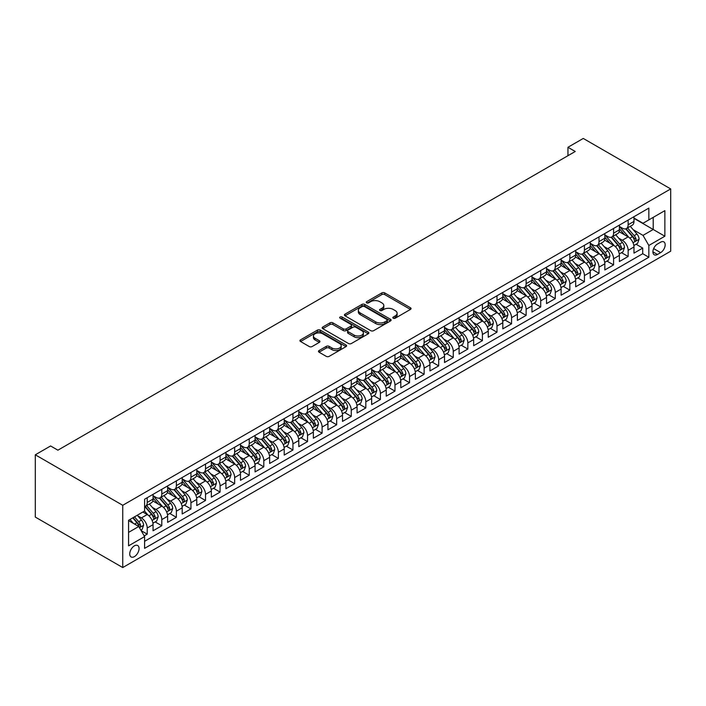 <?xml version="1.0" encoding="UTF-8"?>
<svg xmlns="http://www.w3.org/2000/svg" width="706" height="706" viewBox="0 0 706 706"><rect width="100%" height="100%" fill="white"/><g stroke="black" fill="none" stroke-linecap="round" stroke-linejoin="round"><path stroke-width="1.06" d="M393.26 318.194A1.412 0.821 0 0 0 395.263 318.194L410.468 309.413A2.021 1.165 0 0 0 411.06 308.593A2.021 1.165 0 0 0 410.468 307.763L384.717 292.902A2.021 1.165 0 0 0 381.858 292.902L366.652 301.674A1.412 0.821 0 0 0 366.246 302.247A1.412 0.821 0 0 0 366.652 302.83A1.412 0.821 0 0 0 368.656 302.83L370.624 301.691A6.478 3.742 0 0 1 379.784 301.691L381.928 302.936A6.478 3.742 0 0 1 383.826 305.574A6.478 3.742 0 0 1 381.928 308.222L379.96 309.352A1.412 0.821 0 0 0 379.546 309.934A1.412 0.821 0 0 0 379.96 310.508A1.412 0.821 0 0 0 381.964 310.508L383.932 309.378A6.478 3.742 0 0 1 393.083 309.378L395.228 310.614A6.478 3.742 0 0 1 397.125 313.252A6.478 3.742 0 0 1 395.228 315.9L393.26 317.038A1.412 0.821 0 0 0 392.845 317.612A1.412 0.821 0 0 0 393.26 318.194L393.26 317.038M134.396 556.619A6.592 3.804 120 0 0 138.711 550.804A6.592 3.804 120 0 0 137.696 545.517A6.592 3.804 120 0 0 134.396 545.844A6.592 3.804 120 0 0 130.089 551.66A6.592 3.804 120 0 0 131.104 556.946A6.592 3.804 120 0 0 134.396 556.619M319.059 350.547A2.021 1.165 0 0 0 318.468 351.367A2.021 1.165 0 0 0 319.059 352.197L326.278 356.371A2.021 1.165 0 0 0 329.146 356.371L346.019 346.62A2.021 1.165 0 0 0 346.611 345.799A2.021 1.165 0 0 0 346.019 344.969L320.277 330.108A2.021 1.165 0 0 0 317.409 330.108L300.535 339.851A2.021 1.165 0 0 0 299.944 340.671A2.021 1.165 0 0 0 300.535 341.501L309.254 346.54A2.021 1.165 0 0 0 312.123 346.54L319.341 342.366A2.021 1.165 0 0 0 319.933 341.545A2.021 1.165 0 0 0 319.341 340.716L315.017 338.218A5.41 3.124 0 0 1 313.429 336.012A5.41 3.124 0 0 1 316.773 333.126A5.41 3.124 0 0 1 322.668 333.797L339.621 343.584A5.41 3.124 0 0 1 341.21 345.799A5.41 3.124 0 0 1 337.865 348.685A5.41 3.124 0 0 1 331.97 348.005L329.146 346.372A2.021 1.165 0 0 0 326.278 346.372L319.059 350.547L319.059 352.197L326.278 348.058L326.278 346.372M670.7 188.926L583.262 138.447L567.959 147.28L575.24 151.49L57.892 450.181L50.603 445.971L35.3 454.805L122.738 505.293L670.7 188.926L670.7 251.195L122.738 567.553L122.738 505.293M370.774 330.682A2.021 1.165 0 0 0 373.633 330.682L390.506 320.939A2.021 1.165 0 0 0 391.106 320.109A2.021 1.165 0 0 0 390.506 319.288L364.764 304.418A2.021 1.165 0 0 0 361.904 304.418L345.022 314.161A2.021 1.165 0 0 0 344.431 314.991A2.021 1.165 0 0 0 345.022 315.82L370.774 330.682M340.654 318.494A1.412 0.821 0 0 1 342.092 318.697L342.092 317.012L368.267 332.129A2.021 1.165 0 0 1 368.859 332.95A2.021 1.165 0 0 1 368.267 333.779L351.385 343.522A2.021 1.165 0 0 1 348.526 343.522L322.774 328.661L322.774 327.01A2.021 1.165 0 0 0 322.183 327.831A2.021 1.165 0 0 0 322.774 328.661M322.774 327.01L330.002 322.836A2.021 1.165 0 0 1 332.861 322.836L343.301 328.864A2.021 1.165 0 0 0 346.169 328.864L350.961 326.101A2.021 1.165 0 0 0 351.553 325.272A2.021 1.165 0 0 0 350.961 324.442L340.089 318.168A1.412 0.821 0 0 1 339.674 317.594A1.412 0.821 0 0 1 340.548 316.835A1.412 0.821 0 0 1 342.092 317.012M144.201 535.898L147.227 534.151L141.174 530.656M137.732 515.804L141.394 517.913A8.243 4.757 60 0 1 147.227 528.009L153.052 524.646L153.052 530.788L161.798 525.741L155.17 521.91M152.311 507.385L155.964 509.494A8.243 4.757 60 0 1 161.798 519.598L167.622 516.227L167.622 522.369L176.368 517.322L169.74 513.491M166.881 498.974L170.543 501.083A8.243 4.757 60 0 1 176.368 511.179L182.201 507.817L182.201 513.959L190.947 508.911L184.31 505.081M181.46 490.555L185.113 492.673A8.243 4.757 60 0 1 190.947 502.769L196.771 499.398L196.771 505.54L205.517 500.492L198.889 496.671M196.03 482.145L199.692 484.254A8.243 4.757 60 0 1 205.517 494.35L211.35 490.988L211.35 497.13L220.087 492.082L213.459 488.252M210.6 473.726L214.262 475.844A8.243 4.757 60 0 1 220.087 485.94L225.92 482.577L225.92 488.72L234.666 483.672L228.029 479.842M225.179 465.316L228.832 467.425A8.243 4.757 60 0 1 234.666 477.53L240.49 474.158L240.49 480.301L249.236 475.253L242.608 471.423M239.749 456.906L243.411 459.015A8.243 4.757 60 0 1 249.236 469.111L255.069 465.748L255.069 471.89L263.815 466.842L257.178 463.012M254.319 448.486L257.981 450.604A8.243 4.757 60 0 1 263.815 460.7L269.639 457.329L269.639 463.471L278.385 458.423L271.757 454.593M268.898 440.076L272.551 442.185A8.243 4.757 60 0 1 278.385 452.281L284.218 448.919L284.218 455.061L292.955 450.013L286.327 446.183M283.468 431.657L287.13 433.775A8.243 4.757 60 0 1 292.955 443.871L298.788 440.509L298.788 446.651L307.534 441.594L300.897 437.773M298.047 423.247L301.7 425.356A8.243 4.757 60 0 1 307.534 435.452L313.358 432.09L313.358 438.232L322.104 433.184L315.476 429.354M312.617 414.837L316.279 416.946A8.243 4.757 60 0 1 322.104 427.042L327.937 423.679L327.937 429.822L336.674 424.774L330.046 420.944M327.187 406.418L330.849 408.536A8.243 4.757 60 0 1 336.674 418.632L342.507 415.26L342.507 421.403L351.253 416.355L344.616 412.525M341.766 398.007L345.419 400.117A8.243 4.757 60 0 1 351.253 410.212L357.077 406.85L357.077 412.992L365.823 407.944L359.195 404.114M356.336 389.588L359.998 391.706A8.243 4.757 60 0 1 365.823 401.802L371.656 398.431L371.656 404.573L380.402 399.525L373.765 395.704M370.906 381.178L374.568 383.287A8.243 4.757 60 0 1 380.402 393.383L386.226 390.021L386.226 396.163L394.972 391.115L388.344 387.285M385.485 372.768L389.138 374.877A8.243 4.757 60 0 1 394.972 384.973L400.805 381.611L400.805 387.753L409.542 382.705L402.914 378.875M400.055 364.349L403.717 366.458A8.243 4.757 60 0 1 409.542 376.563L415.375 373.192L415.375 379.334L424.121 374.286L417.484 370.456M414.634 355.939L418.287 358.048A8.243 4.757 60 0 1 424.121 368.144L429.945 364.781L429.945 370.924L438.691 365.876L432.063 362.046M429.204 347.52L432.866 349.638A8.243 4.757 60 0 1 438.691 359.733L444.524 356.362L444.524 362.505L453.261 357.457L446.633 353.635M443.774 339.109L447.436 341.219A8.243 4.757 60 0 1 453.261 351.314L459.094 347.952L459.094 354.094L467.84 349.046L461.203 345.216M458.353 330.69L462.006 332.808A8.243 4.757 60 0 1 467.84 342.904L473.664 339.542L473.664 345.684L482.41 340.636L475.782 336.806M472.923 322.28L476.585 324.389A8.243 4.757 60 0 1 482.41 334.494L488.243 331.123L488.243 337.265L496.989 332.217L490.352 328.387M487.493 313.87L491.155 315.979A8.243 4.757 60 0 1 496.989 326.075L502.813 322.713L502.813 328.855L511.559 323.807L504.931 319.977M502.072 305.451L505.725 307.569A8.243 4.757 60 0 1 511.559 317.665L517.392 314.294L517.392 320.436L526.129 315.388L519.501 311.558M516.642 297.041L520.304 299.15A8.243 4.757 60 0 1 526.129 309.246L531.962 305.883L531.962 312.026L540.708 306.978L534.071 303.148M531.221 288.622L534.874 290.74A8.243 4.757 60 0 1 540.708 300.835L546.532 297.464L546.532 303.606L555.278 298.559L548.65 294.737M545.791 280.211L549.453 282.321A8.243 4.757 60 0 1 555.278 292.416L561.111 289.054L561.111 295.196L569.848 290.148L563.22 286.318M560.361 271.801L564.023 273.91A8.243 4.757 60 0 1 569.848 284.006L575.681 280.644L575.681 286.786L584.427 281.738L577.79 277.908M574.94 263.382L578.593 265.5A8.243 4.757 60 0 1 584.427 275.596L590.251 272.225L590.251 278.367L598.997 273.319L592.369 269.489M589.51 254.972L593.172 257.081A8.243 4.757 60 0 1 598.997 267.177L604.83 263.815L604.83 269.957L613.576 264.909L606.939 261.079M604.08 246.553L607.742 248.671A8.243 4.757 60 0 1 613.576 258.767L619.4 255.395L619.4 261.538L628.146 256.49L628.146 250.348A8.243 4.757 -120 0 0 622.313 240.252L618.659 238.143M621.518 252.669L628.146 256.49M153.052 524.646A8.243 4.757 -120 0 0 147.227 514.55L142.85 512.027M167.622 516.227A8.243 4.757 -120 0 0 161.798 506.131L152.787 500.933M182.201 507.817A8.243 4.757 -120 0 0 176.368 497.721L167.357 492.514M196.771 499.398A8.243 4.757 -120 0 0 190.947 489.302L181.927 484.104M211.35 490.988A8.243 4.757 -120 0 0 205.517 480.892L196.506 475.685M225.92 482.577A8.243 4.757 -120 0 0 220.087 472.473L211.076 467.275M240.49 474.158A8.243 4.757 -120 0 0 234.666 464.063L225.655 458.856M255.069 465.748A8.243 4.757 -120 0 0 249.236 455.652L240.225 450.446M269.639 457.329A8.243 4.757 -120 0 0 263.815 447.233L254.795 442.035M284.218 448.919A8.243 4.757 -120 0 0 278.385 438.823L269.374 433.616M298.788 440.509A8.243 4.757 -120 0 0 292.955 430.404L283.944 425.206M313.358 432.09A8.243 4.757 -120 0 0 307.534 421.994L298.514 416.787M327.937 423.679A8.243 4.757 -120 0 0 322.104 413.584L313.093 408.377M342.507 415.26A8.243 4.757 -120 0 0 336.674 405.165L327.663 399.967M357.077 406.85A8.243 4.757 -120 0 0 351.253 396.754L342.242 391.548M371.656 398.431A8.243 4.757 -120 0 0 365.823 388.335L356.812 383.137M386.226 390.021A8.243 4.757 -120 0 0 380.402 379.925L371.382 374.718M400.805 381.611A8.243 4.757 -120 0 0 394.972 371.515L385.961 366.308M415.375 373.192A8.243 4.757 -120 0 0 409.542 363.096L400.531 357.889M429.945 364.781A8.243 4.757 -120 0 0 424.121 354.686L415.102 349.479M444.524 356.362A8.243 4.757 -120 0 0 438.691 346.267L429.68 341.069M459.094 347.952A8.243 4.757 -120 0 0 453.261 337.856L444.25 332.65M473.664 339.542A8.243 4.757 -120 0 0 467.84 329.437L458.829 324.239M488.243 331.123A8.243 4.757 -120 0 0 482.41 321.027L473.399 315.82M502.813 322.713A8.243 4.757 -120 0 0 496.989 312.617L487.97 307.41M517.392 314.294A8.243 4.757 -120 0 0 511.559 304.198L502.548 299M531.962 305.883A8.243 4.757 -120 0 0 526.129 295.788L517.119 290.581M546.532 297.464A8.243 4.757 -120 0 0 540.708 287.368L531.689 282.171M561.111 289.054A8.243 4.757 -120 0 0 555.278 278.958L546.267 273.751M575.681 280.644A8.243 4.757 -120 0 0 569.848 270.548L560.838 265.341M590.251 272.225A8.243 4.757 -120 0 0 584.427 262.129L575.416 256.931M604.83 263.815A8.243 4.757 -120 0 0 598.997 253.719L589.987 248.512M619.4 255.395A8.243 4.757 -120 0 0 613.576 245.3L604.557 240.102M660.648 242.193L657.436 244.038A6.389 3.689 120 0 0 653.262 249.668A6.389 3.689 120 0 0 654.241 254.787A6.389 3.689 120 0 0 657.436 254.478L660.648 252.624A6.389 3.689 120 0 0 664.823 246.994A6.389 3.689 120 0 0 663.843 241.876A6.389 3.689 120 0 0 660.648 242.193M128.571 532.386L138.773 526.491L144.598 536.586L144.598 548.368L648.84 257.249L648.84 245.467L643.007 235.372L633.229 229.724M144.598 536.586L128.571 545.844L128.571 520.269L144.598 511.012L144.598 499.23L648.84 208.111L648.84 219.893L664.867 210.635L664.867 236.219L648.84 245.467M153.052 495.7L155.964 497.386A8.243 4.757 60 0 0 160.085 497.792L165.919 494.421A8.243 4.757 -120 0 0 167.622 490.652L167.622 485.94M167.622 487.281L170.543 488.967A8.243 4.757 60 0 0 174.664 489.373L180.489 486.01A8.243 4.757 -120 0 0 182.201 482.233L182.201 477.521M182.201 478.871L185.113 480.557A8.243 4.757 60 0 0 189.234 480.962L195.068 477.6A8.243 4.757 -120 0 0 196.771 473.823L196.771 469.111M196.771 470.461L199.692 472.137A8.243 4.757 60 0 0 203.813 472.552L209.638 469.181A8.243 4.757 -120 0 0 211.35 465.413L211.35 460.7M211.35 462.042L214.262 463.727A8.243 4.757 60 0 0 218.383 464.133L224.217 460.771A8.243 4.757 -120 0 0 225.92 456.994L225.92 452.281M225.92 453.631L228.832 455.308A8.243 4.757 60 0 0 232.954 455.723L238.787 452.352A8.243 4.757 -120 0 0 240.49 448.584L240.49 443.871M240.49 445.212L243.411 446.898A8.243 4.757 60 0 0 247.532 447.304L253.357 443.942A8.243 4.757 -120 0 0 255.069 440.165L255.069 435.452M255.069 436.802L257.981 438.488A8.243 4.757 60 0 0 262.102 438.894L267.936 435.531A8.243 4.757 -120 0 0 269.639 431.754L269.639 427.042M269.639 428.392L272.551 430.069A8.243 4.757 60 0 0 276.673 430.483L282.506 427.112A8.243 4.757 -120 0 0 284.218 423.344L284.218 418.632M284.218 419.973L287.13 421.659A8.243 4.757 60 0 0 291.251 422.064L297.076 418.702A8.243 4.757 -120 0 0 298.788 414.925L298.788 410.212M298.788 411.563L301.7 413.239A8.243 4.757 60 0 0 305.822 413.654L311.655 410.283A8.243 4.757 -120 0 0 313.358 406.515L313.358 401.802M313.358 403.144L316.279 404.829A8.243 4.757 60 0 0 320.4 405.235L326.225 401.873A8.243 4.757 -120 0 0 327.937 398.096L327.937 393.383M327.937 394.733L330.849 396.419A8.243 4.757 60 0 0 334.971 396.825L340.804 393.463A8.243 4.757 -120 0 0 342.507 389.686L342.507 384.973M342.507 386.323L345.419 388A8.243 4.757 60 0 0 349.541 388.406L355.374 385.044A8.243 4.757 -120 0 0 357.077 381.266L357.077 376.563M357.077 377.904L359.998 379.59A8.243 4.757 60 0 0 364.12 379.996L369.944 376.633A8.243 4.757 -120 0 0 371.656 372.856L371.656 368.144M371.656 369.494L374.568 371.171A8.243 4.757 60 0 0 378.69 371.585L384.523 368.214A8.243 4.757 -120 0 0 386.226 364.446L386.226 359.733M386.226 361.075L389.138 362.76A8.243 4.757 60 0 0 393.26 363.166L399.093 359.804A8.243 4.757 -120 0 0 400.805 356.027L400.805 351.314M400.805 352.665L403.717 354.35A8.243 4.757 60 0 0 407.839 354.756L413.663 351.385A8.243 4.757 -120 0 0 415.375 347.617L415.375 342.904M415.375 344.246L418.287 345.931A8.243 4.757 60 0 0 422.409 346.337L428.242 342.975A8.243 4.757 -120 0 0 429.945 339.198L429.945 334.485M429.945 335.835L432.866 337.521A8.243 4.757 60 0 0 436.988 337.927L442.812 334.565A8.243 4.757 -120 0 0 444.524 330.787L444.524 326.075M444.524 327.425L447.436 329.102A8.243 4.757 60 0 0 451.558 329.517L457.391 326.146A8.243 4.757 -120 0 0 459.094 322.377L459.094 317.665M459.094 319.006L462.006 320.692A8.243 4.757 60 0 0 466.128 321.098L471.961 317.735A8.243 4.757 -120 0 0 473.664 313.958L473.664 309.246M473.664 310.596L476.585 312.273A8.243 4.757 60 0 0 480.707 312.687L486.531 309.316A8.243 4.757 -120 0 0 488.243 305.548L488.243 300.835M488.243 302.177L491.155 303.862A8.243 4.757 60 0 0 495.277 304.268L501.11 300.906A8.243 4.757 -120 0 0 502.813 297.129L502.813 292.416M502.813 293.767L505.725 295.452A8.243 4.757 60 0 0 509.847 295.858L515.68 292.496A8.243 4.757 -120 0 0 517.392 288.719L517.392 284.006M517.392 285.356L520.304 287.033A8.243 4.757 60 0 0 524.426 287.439L530.25 284.077A8.243 4.757 -120 0 0 531.962 280.3L531.962 275.596M531.962 276.937L534.874 278.623A8.243 4.757 60 0 0 538.996 279.029L544.829 275.667A8.243 4.757 -120 0 0 546.532 271.889L546.532 267.177M546.532 268.527L549.453 270.204A8.243 4.757 60 0 0 553.575 270.619L559.399 267.247A8.243 4.757 -120 0 0 561.111 263.479L561.111 258.767M561.111 260.108L564.023 261.794A8.243 4.757 60 0 0 568.145 262.2L573.978 258.837A8.243 4.757 -120 0 0 575.681 255.06L575.681 250.348M575.681 251.698L578.593 253.383A8.243 4.757 60 0 0 582.715 253.789L588.548 250.418A8.243 4.757 -120 0 0 590.251 246.65L590.251 241.937M590.251 243.279L593.172 244.964A8.243 4.757 60 0 0 597.294 245.37L603.118 242.008A8.243 4.757 -120 0 0 604.83 238.231L604.83 233.518M604.83 234.869L607.742 236.554A8.243 4.757 60 0 0 611.864 236.96L617.697 233.598A8.243 4.757 -120 0 0 619.4 229.821L619.4 225.108M144.598 541.299L642.716 253.719L642.716 248.08L633.979 253.127L633.979 246.985A8.243 4.757 -120 0 0 628.146 236.889L619.136 231.683M619.4 226.458L622.313 228.135A8.243 4.757 -120 0 0 626.443 228.55A8.243 4.757 -120 0 0 628.146 224.773L628.146 220.06M626.443 228.55L632.267 225.179A8.243 4.757 -120 0 0 633.979 221.41L633.979 216.698M147.227 497.721L147.227 502.434A8.243 4.757 60 0 1 145.515 506.202A8.243 4.757 60 0 1 144.598 506.537M145.515 506.202L151.349 502.84A8.243 4.757 -120 0 0 153.052 499.063L153.052 494.35M161.798 489.302L161.798 494.015A8.243 4.757 60 0 1 160.085 497.792M176.368 480.892L176.368 485.604A8.243 4.757 60 0 1 174.664 489.373M190.947 472.473L190.947 477.185A8.243 4.757 60 0 1 189.234 480.962M205.517 464.063L205.517 468.775A8.243 4.757 60 0 1 203.813 472.552M220.087 455.652L220.087 460.365A8.243 4.757 60 0 1 218.383 464.133M234.666 447.233L234.666 451.946A8.243 4.757 60 0 1 232.954 455.723M249.236 438.823L249.236 443.536A8.243 4.757 60 0 1 247.532 447.304M263.815 430.404L263.815 435.117A8.243 4.757 60 0 1 262.102 438.894M278.385 421.994L278.385 426.706A8.243 4.757 60 0 1 276.673 430.483M292.955 413.584L292.955 418.287A8.243 4.757 60 0 1 291.251 422.064M307.534 405.165L307.534 409.877A8.243 4.757 60 0 1 305.822 413.654M322.104 396.754L322.104 401.467A8.243 4.757 60 0 1 320.4 405.235M336.674 388.335L336.674 393.048A8.243 4.757 60 0 1 334.971 396.825M351.253 379.925L351.253 384.638A8.243 4.757 60 0 1 349.541 388.406M365.823 371.506L365.823 376.219A8.243 4.757 60 0 1 364.12 379.996M380.402 363.096L380.402 367.808A8.243 4.757 60 0 1 378.69 371.585M394.972 354.686L394.972 359.398A8.243 4.757 60 0 1 393.26 363.166M409.542 346.267L409.542 350.979A8.243 4.757 60 0 1 407.839 354.756M424.121 337.856L424.121 342.569A8.243 4.757 60 0 1 422.409 346.337M438.691 329.437L438.691 334.15A8.243 4.757 60 0 1 436.988 337.927M453.261 321.027L453.261 325.74A8.243 4.757 60 0 1 451.558 329.517M467.84 312.617L467.84 317.329A8.243 4.757 60 0 1 466.128 321.098M482.41 304.198L482.41 308.91A8.243 4.757 60 0 1 480.707 312.687M496.989 295.788L496.989 300.5A8.243 4.757 60 0 1 495.277 304.268M511.559 287.368L511.559 292.081A8.243 4.757 60 0 1 509.847 295.858M526.129 278.958L526.129 283.671A8.243 4.757 60 0 1 524.426 287.439M540.708 270.548L540.708 275.252A8.243 4.757 60 0 1 538.996 279.029M555.278 262.129L555.278 266.842A8.243 4.757 60 0 1 553.575 270.619M569.848 253.719L569.848 258.431A8.243 4.757 60 0 1 568.145 262.2M584.427 245.3L584.427 250.012A8.243 4.757 60 0 1 582.715 253.789M598.997 236.889L598.997 241.602A8.243 4.757 60 0 1 597.294 245.37M613.576 228.47L613.576 233.183A8.243 4.757 60 0 1 611.864 236.96M613.576 258.767L613.576 264.909M598.997 267.177L598.997 273.319M584.427 275.596L584.427 281.738M569.848 284.006L569.848 290.148M555.278 292.416L555.278 298.559M540.708 300.835L540.708 306.978M526.129 309.246L526.129 315.388M511.559 317.665L511.559 323.807M496.989 326.075L496.989 332.217M482.41 334.494L482.41 340.636M467.84 342.904L467.84 349.046M453.261 351.314L453.261 357.457M438.691 359.733L438.691 365.876M424.121 368.144L424.121 374.286M409.542 376.563L409.542 382.705M394.972 384.973L394.972 391.115M380.402 393.383L380.402 399.525M365.823 401.802L365.823 407.944M351.253 410.212L351.253 416.355M336.674 418.632L336.674 424.774M322.104 427.042L322.104 433.184M307.534 435.452L307.534 441.594M292.955 443.871L292.955 450.013M278.385 452.281L278.385 458.423M263.815 460.7L263.815 466.842M249.236 469.111L249.236 475.253M234.666 477.53L234.666 483.672M220.087 485.94L220.087 492.082M205.517 494.35L205.517 500.492M190.947 502.769L190.947 508.911M176.368 511.179L176.368 517.322M161.798 519.598L161.798 525.741M147.227 528.009L147.227 534.151M138.773 526.491L128.571 520.604M643.007 235.372L653.209 229.485L653.209 217.369L664.867 210.635M633.979 218.375L664.867 236.219M633.979 218.039L643.007 223.255L648.84 219.893M35.3 454.805L35.3 517.074L122.738 567.553M567.959 147.28L567.959 155.691M636.088 244.25L642.716 248.08M642.716 253.719L648.84 257.249M393.833 318.388L395.228 317.585A6.478 3.742 0 0 0 397.125 314.938L397.125 313.252M383.826 305.574L383.826 307.26A6.478 3.742 0 0 1 381.928 309.899L380.525 310.711M410.442 309.431L384.717 294.579A2.021 1.165 0 0 0 381.858 294.579L367.226 303.033M390.48 320.956L364.764 306.104A2.021 1.165 0 0 0 361.904 306.104L345.049 315.829M386.932 320.692A1.412 0.821 0 0 0 387.347 320.109A1.412 0.821 0 0 0 386.932 319.536L364.331 306.483A1.412 0.821 0 0 0 362.328 306.483L360.254 307.684A6.478 3.742 0 0 0 358.357 310.322A6.478 3.742 0 0 0 360.254 312.97L375.707 321.883A6.478 3.742 0 0 0 384.858 321.883L386.932 320.692L386.932 322.368A1.412 0.821 0 0 0 387.347 321.795L387.347 320.109M358.357 310.322L358.357 312.008A6.478 3.742 0 0 0 360.254 314.647L360.254 312.97M386.932 322.368L384.858 323.569A6.478 3.742 0 0 1 375.707 323.569L360.254 314.647M322.801 328.678L330.002 324.522L330.002 322.836M351.553 325.272L351.553 326.957A2.021 1.165 0 0 1 350.961 327.778L346.169 330.549A2.021 1.165 0 0 1 343.301 330.549L332.861 324.522A2.021 1.165 0 0 0 330.002 324.522M342.092 318.697L368.241 333.797M354.138 335.121A5.41 3.124 0 0 0 360.034 335.8A5.41 3.124 0 0 0 363.378 332.914A5.41 3.124 0 0 0 361.79 330.699L355.824 327.257A2.021 1.165 0 0 0 352.956 327.257L348.164 330.02A2.021 1.165 0 0 0 347.573 330.849A2.021 1.165 0 0 0 348.164 331.67L354.138 335.121L354.138 336.806A5.41 3.124 0 0 0 360.034 337.477A5.41 3.124 0 0 0 363.378 334.591L363.378 332.914M347.573 330.849L347.573 332.526A2.021 1.165 0 0 0 348.164 333.356L348.164 331.67M354.138 336.806L348.164 333.356M341.21 345.799L341.21 347.476A5.41 3.124 0 0 1 337.865 350.361A5.41 3.124 0 0 1 331.97 349.691L329.146 348.058A2.021 1.165 0 0 0 326.278 348.058M313.429 336.012L313.429 337.689A5.41 3.124 0 0 0 315.017 339.904L315.017 338.218M319.341 340.716L319.341 342.366L315.017 339.904M345.993 346.637L320.277 331.785A2.021 1.165 0 0 0 317.409 331.785L300.562 341.519M633.856 245.538L637.615 243.367L639.071 239.157A5.463 3.151 -120 0 0 636.944 234.03L630.29 226.326M628.958 237.419L621.059 228.276A15.77 9.099 -120 0 0 619.4 226.547M624.625 234.86L620.212 229.741A13.087 7.554 -120 0 0 619.4 228.859M625.692 228.841L632.435 236.642A5.463 3.151 60 0 1 634.376 240.402C635.197 241.505 635.779 241.161 636.124 239.396A5.463 3.151 -120 0 0 634.182 235.627L627.519 227.923M626.09 228.718L633.326 237.092A2.78 1.606 60 0 1 634.032 238.178L636.124 239.396M634.376 240.402L634.773 241.046M619.277 253.957L623.045 251.777L624.501 247.577A5.463 3.151 -120 0 0 622.374 242.449L615.72 234.736M614.379 245.838L606.489 236.695A15.77 9.099 -120 0 0 604.83 234.957M610.055 243.27L605.633 238.16A13.087 7.554 -120 0 0 604.83 237.278M611.122 237.26L617.856 245.053A5.463 3.151 60 0 1 619.806 248.821C620.627 249.915 621.209 249.58 621.554 247.806A5.463 3.151 -120 0 0 619.603 244.047L612.949 236.333M611.52 237.128L618.756 245.511A2.78 1.606 60 0 1 619.453 246.597L621.554 247.806M619.806 248.821L620.203 249.465M604.707 262.367L608.475 260.196L609.931 255.987A5.463 3.151 -120 0 0 607.804 250.859L601.141 243.146M599.809 254.248L591.91 245.106A15.77 9.099 -120 0 0 590.251 243.376M595.476 251.68L591.063 246.57A13.087 7.554 -120 0 0 590.251 245.688M596.552 245.67L603.286 253.472A5.463 3.151 60 0 1 605.227 257.231C606.048 258.325 606.63 257.99 606.983 256.225A5.463 3.151 -120 0 0 605.033 252.457L598.37 244.753M596.941 245.547L604.186 253.922A2.78 1.606 60 0 1 604.883 255.007L606.983 256.225M605.227 257.231L605.624 257.875M590.137 270.786L593.896 268.607L595.352 264.406A5.463 3.151 -120 0 0 593.225 259.27L586.571 251.565M585.239 262.667L577.34 253.525A15.77 9.099 -120 0 0 575.681 251.786M580.906 260.099L576.484 254.981A13.087 7.554 -120 0 0 575.681 254.107M581.973 254.081L588.707 261.882A5.463 3.151 60 0 1 590.657 265.641C591.478 266.744 592.06 266.409 592.405 264.635A5.463 3.151 -120 0 0 590.463 260.876L583.8 253.163M582.371 253.957L589.607 262.332A2.78 1.606 60 0 1 590.313 263.426L592.405 264.635M590.657 265.641L591.054 266.294M575.558 279.197L579.326 277.026L580.782 272.816A5.463 3.151 -120 0 0 578.655 267.689L571.992 259.976M570.66 271.078L562.761 261.935A15.77 9.099 -120 0 0 561.111 260.205M566.336 268.509L561.914 263.4A13.087 7.554 -120 0 0 561.111 262.517M567.403 262.5L574.137 270.292A5.463 3.151 60 0 1 576.087 274.06C576.908 275.155 577.49 274.819 577.835 273.045A5.463 3.151 -120 0 0 575.884 269.286L569.23 261.573M567.8 262.367L575.037 270.751A2.78 1.606 60 0 1 575.734 271.836L577.835 273.045M576.087 274.06L576.484 274.705M560.988 287.607L564.747 285.436L566.212 281.226A5.463 3.151 -120 0 0 564.085 276.099L557.422 268.395M556.09 279.488L548.191 270.345A15.77 9.099 -120 0 0 546.532 268.615M551.757 276.928L547.344 271.81A13.087 7.554 -120 0 0 546.532 270.936M552.824 270.91L559.567 278.711A5.463 3.151 60 0 1 561.508 282.471C562.329 283.574 562.911 283.23 563.256 281.465A5.463 3.151 -120 0 0 561.314 277.696L554.651 269.992M553.222 270.786L560.458 279.161A2.78 1.606 60 0 1 561.164 280.256L563.256 281.465M561.508 282.471L561.905 283.124M546.409 296.026L550.177 293.855L551.633 289.645A5.463 3.151 -120 0 0 549.506 284.518L542.852 276.805M541.511 287.907L533.621 278.764A15.77 9.099 -120 0 0 531.962 277.026M537.187 285.339L532.765 280.229A13.087 7.554 -120 0 0 531.962 279.347M538.254 279.329L544.988 287.121A5.463 3.151 60 0 1 546.938 290.89C547.759 291.984 548.341 291.649 548.686 289.875A5.463 3.151 -120 0 0 546.735 286.115L540.081 278.402M538.652 279.197L545.888 287.58A2.78 1.606 60 0 1 546.585 288.666L548.686 289.875M546.938 290.89L547.335 291.534M531.839 304.436L535.607 302.265L537.063 298.056A5.463 3.151 -120 0 0 534.936 292.928L528.273 285.224M526.941 296.317L519.042 287.174A15.77 9.099 -120 0 0 517.392 285.445M522.608 293.749L518.195 288.639A13.087 7.554 -120 0 0 517.392 287.757M523.684 287.739L530.418 295.54A5.463 3.151 60 0 1 532.368 299.3C533.189 300.394 533.771 300.059 534.115 298.294A5.463 3.151 -120 0 0 532.165 294.526L525.511 286.821M524.081 287.616L531.318 295.99A2.78 1.606 60 0 1 532.015 297.076L534.115 298.294M532.368 299.3L532.765 299.944M517.269 312.855L521.028 310.675L522.484 306.475A5.463 3.151 -120 0 0 520.357 301.347L513.703 293.634M512.371 304.736L504.472 295.593A15.77 9.099 -120 0 0 502.813 293.855M508.038 302.168L503.625 297.05A13.087 7.554 -120 0 0 502.813 296.176M509.105 296.149L515.848 303.951A5.463 3.151 60 0 1 517.789 307.71C518.61 308.813 519.192 308.478 519.537 306.704A5.463 3.151 -120 0 0 517.595 302.945L510.932 295.232M509.503 296.026L516.739 304.401A2.78 1.606 60 0 1 517.445 305.495L519.537 306.704M517.789 307.71L518.186 308.363M502.69 321.265L506.458 319.094L507.914 314.885A5.463 3.151 -120 0 0 505.787 309.757L499.133 302.044M497.792 313.146L489.902 304.004A15.77 9.099 -120 0 0 488.243 302.274M493.468 310.578L489.046 305.469A13.087 7.554 -120 0 0 488.243 304.586M494.535 304.568L501.269 312.361A5.463 3.151 60 0 1 503.219 316.129C504.04 317.223 504.622 316.888 504.966 315.114A5.463 3.151 -120 0 0 503.016 311.355L496.362 303.651M494.932 304.436L502.169 312.82A2.78 1.606 60 0 1 502.866 313.905L504.966 315.114M503.219 316.129L503.616 316.773M488.12 329.684L491.888 327.505L493.344 323.295A5.463 3.151 -120 0 0 491.217 318.168L484.554 310.464M483.222 321.557L475.323 312.414A15.77 9.099 -120 0 0 473.664 310.684M478.889 318.997L474.476 313.879A13.087 7.554 -120 0 0 473.664 313.005M479.965 312.979L486.699 320.78A5.463 3.151 60 0 1 488.64 324.539C489.461 325.642 490.043 325.307 490.396 323.533A5.463 3.151 -120 0 0 488.446 319.765L481.783 312.061M480.354 312.855L487.599 321.23A2.78 1.606 60 0 1 488.296 322.324L490.396 323.533M488.64 324.539L489.037 325.192M473.549 338.095L477.309 335.924L478.765 331.714A5.463 3.151 -120 0 0 476.638 326.587L469.984 318.874M468.652 329.976L460.753 320.833A15.77 9.099 -120 0 0 459.094 319.094M464.319 327.407L459.897 322.298A13.087 7.554 -120 0 0 459.094 321.415M465.386 321.398L472.12 329.19A5.463 3.151 60 0 1 474.07 332.958C474.891 334.053 475.473 333.717 475.818 331.944A5.463 3.151 -120 0 0 473.876 328.184L467.213 320.471M465.783 321.265L473.02 329.649A2.78 1.606 60 0 1 473.726 330.735L475.818 331.944M474.07 332.958L474.467 333.603M458.971 346.505L462.739 344.334L464.195 340.124A5.463 3.151 -120 0 0 462.068 334.997L455.405 327.293M454.073 338.386L446.174 329.243A15.77 9.099 -120 0 0 444.524 327.513M449.748 335.827L445.327 330.708A13.087 7.554 -120 0 0 444.524 329.826M450.816 329.808L457.55 337.609A5.463 3.151 60 0 1 459.5 341.369C460.321 342.472 460.903 342.128 461.247 340.363A5.463 3.151 -120 0 0 459.297 336.594L452.643 328.89M451.213 329.684L458.45 338.059A2.78 1.606 60 0 1 459.147 339.145L461.247 340.363M459.5 341.369L459.897 342.013M444.401 354.924L448.16 352.744L449.625 348.543A5.463 3.151 -120 0 0 447.498 343.416L440.835 335.703M439.503 346.805L431.604 337.662A15.77 9.099 -120 0 0 429.945 335.924M435.17 344.237L430.757 339.118A13.087 7.554 -120 0 0 429.945 338.245M436.237 338.227L442.98 346.019A5.463 3.151 60 0 1 444.921 349.779C445.742 350.882 446.324 350.547 446.669 348.773A5.463 3.151 -120 0 0 444.727 345.013L438.064 337.3M436.635 338.095L443.871 346.478A2.78 1.606 60 0 1 444.577 347.564L446.669 348.773M444.921 349.779L445.318 350.432M429.822 363.334L433.59 361.163L435.046 356.954A5.463 3.151 -120 0 0 432.919 351.826L426.265 344.113M424.924 355.215L417.034 346.072A15.77 9.099 -120 0 0 415.375 344.343M420.599 352.647L416.178 347.537A13.087 7.554 -120 0 0 415.375 346.655M421.667 346.637L428.401 354.438A5.463 3.151 60 0 1 430.351 358.198C431.172 359.292 431.754 358.957 432.098 357.183A5.463 3.151 -120 0 0 430.148 353.424L423.494 345.719M422.064 346.514L429.301 354.889A2.78 1.606 60 0 1 429.998 355.974L432.098 357.183M430.351 358.198L430.748 358.842M415.252 371.753L419.02 369.573L420.476 365.364A5.463 3.151 -120 0 0 418.349 360.236L411.686 352.532M410.354 363.625L402.455 354.483A15.77 9.099 -120 0 0 400.805 352.753M406.021 361.066L401.608 355.948A13.087 7.554 -120 0 0 400.805 355.074M407.097 355.047L413.831 362.849A5.463 3.151 60 0 1 415.781 366.608C416.602 367.711 417.184 367.376 417.528 365.602A5.463 3.151 -120 0 0 415.578 361.843L408.924 354.13M407.494 354.924L414.731 363.299A2.78 1.606 60 0 1 415.428 364.393L417.528 365.602M415.781 366.608L416.178 367.261M400.681 380.163L404.441 377.992L405.897 373.783A5.463 3.151 -120 0 0 403.77 368.656L397.116 360.942M395.784 372.044L387.885 362.902A15.77 9.099 -120 0 0 386.226 361.163M391.451 369.476L387.038 364.367A13.087 7.554 -120 0 0 386.226 363.484M392.518 363.466L399.252 371.259A5.463 3.151 60 0 1 401.202 375.027C402.023 376.121 402.605 375.786 402.95 374.012A5.463 3.151 -120 0 0 401.008 370.253L394.345 362.54M392.915 363.334L400.152 371.718A2.78 1.606 60 0 1 400.858 372.803L402.95 374.012M401.202 375.027L401.599 375.671M386.103 388.574L389.871 386.403L391.327 382.193A5.463 3.151 -120 0 0 389.2 377.066L382.546 369.362M381.205 380.455L373.315 371.312A15.77 9.099 -120 0 0 371.656 369.582M376.88 377.895L372.459 372.777A13.087 7.554 -120 0 0 371.656 371.894M377.948 371.877L384.682 379.678A5.463 3.151 60 0 1 386.632 383.437C387.453 384.541 388.035 384.196 388.379 382.431A5.463 3.151 -120 0 0 386.429 378.663L379.775 370.959M378.345 371.753L385.582 380.128A2.78 1.606 60 0 1 386.279 381.222L388.379 382.431M386.632 383.437L387.029 384.082M371.532 396.993L375.301 394.813L376.757 390.612A5.463 3.151 -120 0 0 374.63 385.485L367.967 377.772M366.635 388.874L358.736 379.731A15.77 9.099 -120 0 0 357.077 377.992M362.302 386.306L357.889 381.196A13.087 7.554 -120 0 0 357.077 380.313M363.378 380.296L370.112 388.088A5.463 3.151 60 0 1 372.053 391.856C372.874 392.951 373.456 392.615 373.809 390.842A5.463 3.151 -120 0 0 371.859 387.082L365.196 379.369M363.766 380.163L371.003 388.547A2.78 1.606 60 0 1 371.709 389.633L373.809 390.842M372.053 391.856L372.45 392.501M356.954 405.403L360.722 403.232L362.178 399.022A5.463 3.151 -120 0 0 360.051 393.895L353.397 386.182M352.065 397.284L344.166 388.141A15.77 9.099 -120 0 0 342.507 386.411M347.731 394.716L343.31 389.606A13.087 7.554 -120 0 0 342.507 388.724M348.799 388.706L355.533 396.507A5.463 3.151 60 0 1 357.483 400.267C358.304 401.361 358.886 401.026 359.23 399.261A5.463 3.151 -120 0 0 357.289 395.492L350.626 387.788M349.196 388.582L356.433 396.957A2.78 1.606 60 0 1 357.139 398.043L359.23 399.261M357.483 400.267L357.88 400.911M342.384 413.822L346.152 411.642L347.608 407.441A5.463 3.151 -120 0 0 345.481 402.305L338.818 394.601M337.486 405.703L329.587 396.56A15.77 9.099 -120 0 0 327.937 394.822M333.153 403.135L328.74 398.016A13.087 7.554 -120 0 0 327.937 397.143M334.229 397.116L340.963 404.917A5.463 3.151 60 0 1 342.913 408.677C343.734 409.78 344.316 409.445 344.66 407.671A5.463 3.151 -120 0 0 342.71 403.911L336.056 396.198M334.626 396.993L341.863 405.368A2.78 1.606 60 0 1 342.56 406.462L344.66 407.671M342.913 408.677L343.31 409.33M327.813 422.232L331.573 420.061L333.038 415.852A5.463 3.151 -120 0 0 330.911 410.724L324.248 403.011M322.916 414.113L315.017 404.97A15.77 9.099 -120 0 0 313.358 403.241M318.582 411.545L314.17 406.435A13.087 7.554 -120 0 0 313.358 405.553M319.65 405.535L326.393 413.328A5.463 3.151 60 0 1 328.334 417.096C329.155 418.19 329.737 417.855 330.081 416.081A5.463 3.151 -120 0 0 328.14 412.322L321.477 404.609M320.047 405.403L327.284 413.787A2.78 1.606 60 0 1 327.99 414.872L330.081 416.081M328.334 417.096L328.731 417.74M313.235 430.651L317.003 428.471L318.459 424.262A5.463 3.151 -120 0 0 316.332 419.135L309.678 411.43M308.337 422.523L300.447 413.381A15.77 9.099 -120 0 0 298.788 411.651M304.012 419.964L299.591 414.846A13.087 7.554 -120 0 0 298.788 413.972M305.08 413.945L311.814 421.747A5.463 3.151 60 0 1 313.764 425.506C314.585 426.609 315.167 426.274 315.511 424.5A5.463 3.151 -120 0 0 313.561 420.732L306.907 413.028M305.477 413.822L312.714 422.197A2.78 1.606 60 0 1 313.411 423.291L315.511 424.5M313.764 425.506L314.161 426.159M298.664 439.061L302.433 436.89L303.889 432.681A5.463 3.151 -120 0 0 301.762 427.554L295.099 419.841M293.767 430.942L285.868 421.8A15.77 9.099 -120 0 0 284.218 420.061M289.434 428.374L285.021 423.265A13.087 7.554 -120 0 0 284.218 422.382M290.51 422.365L297.244 430.157A5.463 3.151 60 0 1 299.194 433.925C300.015 435.02 300.597 434.684 300.941 432.91A5.463 3.151 -120 0 0 298.991 429.151L292.337 421.438M290.907 422.232L298.144 430.616A2.78 1.606 60 0 1 298.841 431.701L300.941 432.91M299.194 433.925L299.591 434.569M284.094 447.472L287.854 445.301L289.31 441.091A5.463 3.151 -120 0 0 287.183 435.964L280.529 428.26M279.197 439.353L271.298 430.21A15.77 9.099 -120 0 0 269.639 428.48M274.863 436.785L270.442 431.675A13.087 7.554 -120 0 0 269.639 430.792M275.931 430.775L282.665 438.576A5.463 3.151 60 0 1 284.615 442.335C285.436 443.43 286.018 443.094 286.362 441.329A5.463 3.151 -120 0 0 284.421 437.561L277.758 429.857M276.328 430.651L283.565 439.026A2.78 1.606 60 0 1 284.271 440.112L286.362 441.329M284.615 442.335L285.012 442.98M269.515 455.891L273.284 453.711L274.74 449.51A5.463 3.151 -120 0 0 272.613 444.383L265.959 436.67M264.618 447.772L256.728 438.629A15.77 9.099 -120 0 0 255.069 436.89M260.293 445.204L255.872 440.085A13.087 7.554 -120 0 0 255.069 439.211M261.361 439.194L268.095 446.986A5.463 3.151 60 0 1 270.045 450.746C270.866 451.849 271.448 451.513 271.792 449.74A5.463 3.151 -120 0 0 269.842 445.98L263.188 438.267M261.758 439.061L268.995 447.445A2.78 1.606 60 0 1 269.692 448.531L271.792 449.74M270.045 450.746L270.442 451.399M254.945 464.301L258.714 462.13L260.17 457.92A5.463 3.151 -120 0 0 258.043 452.793L251.38 445.08M250.048 456.182L242.149 447.039A15.77 9.099 -120 0 0 240.49 445.31M245.714 453.614L241.302 448.504A13.087 7.554 -120 0 0 240.49 447.622M246.791 447.604L253.525 455.405A5.463 3.151 60 0 1 255.466 459.165C256.287 460.259 256.869 459.924 257.222 458.15A5.463 3.151 -120 0 0 255.272 454.39L248.609 446.686M247.179 447.472L254.416 455.855A2.78 1.606 60 0 1 255.122 456.941L257.222 458.15M255.466 459.165L255.863 459.809M240.367 472.72L244.135 470.54L245.591 466.331A5.463 3.151 -120 0 0 243.464 461.203L236.81 453.499M235.477 464.592L227.579 455.449A15.77 9.099 -120 0 0 225.92 453.72M231.144 462.033L226.723 456.914A13.087 7.554 -120 0 0 225.92 456.041M232.212 456.014L238.946 463.816A5.463 3.151 60 0 1 240.896 467.575C241.717 468.678 242.299 468.343 242.643 466.569A5.463 3.151 -120 0 0 240.702 462.809L234.039 455.096M232.609 455.891L239.846 464.266A2.78 1.606 60 0 1 240.552 465.36L242.643 466.569M240.896 467.575L241.293 468.228M225.796 481.13L229.565 478.959L231.021 474.75A5.463 3.151 -120 0 0 228.894 469.622L222.231 461.909M220.899 473.011L213 463.868A15.77 9.099 -120 0 0 211.35 462.13M216.565 470.443L212.153 465.333A13.087 7.554 -120 0 0 211.35 464.451M217.642 464.433L224.376 472.226A5.463 3.151 60 0 1 226.326 475.994C227.147 477.088 227.729 476.753 228.073 474.979A5.463 3.151 -120 0 0 226.123 471.22L219.469 463.507M218.039 464.301L225.276 472.685A2.78 1.606 60 0 1 225.973 473.77L228.073 474.979M226.326 475.994L226.723 476.638M211.226 489.54L214.986 487.369L216.451 483.16A5.463 3.151 -120 0 0 214.324 478.033L207.661 470.328M206.328 481.421L198.43 472.279A15.77 9.099 -120 0 0 196.771 470.549M201.995 478.862L197.583 473.744A13.087 7.554 -120 0 0 196.771 472.861M203.063 472.843L209.806 480.645A5.463 3.151 60 0 1 211.747 484.404C212.568 485.507 213.15 485.163 213.494 483.398A5.463 3.151 -120 0 0 211.553 479.63L204.89 471.926M203.46 472.72L210.697 481.095A2.78 1.606 60 0 1 211.403 482.18L213.494 483.398M211.747 484.404L212.144 485.048M196.647 497.959L200.416 495.78L201.872 491.579A5.463 3.151 -120 0 0 199.745 486.452L193.091 478.739M191.75 489.84L183.86 480.698A15.77 9.099 -120 0 0 182.201 478.959M187.425 487.272L183.004 482.154A13.087 7.554 -120 0 0 182.201 481.28M188.493 481.263L195.227 489.055A5.463 3.151 60 0 1 197.177 492.814C197.998 493.918 198.58 493.582 198.924 491.808A5.463 3.151 -120 0 0 196.974 488.049L190.32 480.336M188.89 481.13L196.127 489.514A2.78 1.606 60 0 1 196.824 490.599L198.924 491.808M197.177 492.814L197.574 493.468M182.077 506.37L185.846 504.199L187.302 499.989A5.463 3.151 -120 0 0 185.175 494.862L178.512 487.149M177.18 498.251L169.281 489.108A15.77 9.099 -120 0 0 167.622 487.378M172.846 495.683L168.434 490.573A13.087 7.554 -120 0 0 167.622 489.69M173.923 489.673L180.657 497.474A5.463 3.151 60 0 1 182.607 501.234C183.428 502.328 184.01 501.992 184.354 500.219A5.463 3.151 -120 0 0 182.404 496.459L175.75 488.755M174.32 489.549L181.557 497.924A2.78 1.606 60 0 1 182.254 499.01L184.354 500.219M182.607 501.234L183.004 501.878M167.507 514.789L171.267 512.609L172.723 508.408A5.463 3.151 -120 0 0 170.596 503.272L163.942 495.568M162.609 506.67L154.711 497.527A15.77 9.099 -120 0 0 153.052 495.788M158.276 504.102L153.855 498.983A13.087 7.554 -120 0 0 153.052 498.109M159.344 498.083L166.078 505.884A5.463 3.151 60 0 1 168.028 509.644C168.849 510.747 169.431 510.412 169.775 508.638A5.463 3.151 -120 0 0 167.834 504.878L161.171 497.165M159.741 497.959L166.978 506.334A2.78 1.606 60 0 1 167.684 507.429L169.775 508.638M168.028 509.644L168.425 510.297M152.928 523.199L156.697 521.028L158.153 516.818A5.463 3.151 -120 0 0 156.026 511.691L149.372 503.978M148.031 515.08L144.545 511.047M143.706 512.512L143.133 511.859M144.774 506.502L151.508 514.295A5.463 3.151 60 0 1 153.458 518.063C154.279 519.157 154.861 518.822 155.205 517.048A5.463 3.151 -120 0 0 153.255 513.288L146.601 505.575M145.171 506.37L152.408 514.753A2.78 1.606 60 0 1 153.105 515.839L155.205 517.048M153.458 518.063L153.855 518.707M140.882 530.153L142.127 529.438L143.583 525.229A5.463 3.151 -120 0 0 141.456 520.101L137.264 515.248M133.346 523.367L129.975 519.457M129.127 520.931L128.571 520.278M132.746 517.86L136.938 522.714A5.463 3.151 60 0 1 138.879 526.473C139.7 527.576 140.282 527.232 140.635 525.467A5.463 3.151 -120 0 0 138.685 521.699L134.493 516.845M133.081 517.666L137.829 523.164A2.78 1.606 60 0 1 138.535 524.258L140.635 525.467M138.879 526.473L139.276 527.126M141.394 517.913L147.227 514.55M155.964 509.494L161.798 506.131M170.543 501.083L176.368 497.721M185.113 492.673L190.947 489.302M199.692 484.254L205.517 480.892M214.262 475.844L220.087 472.473M228.832 467.425L234.666 464.063M243.411 459.015L249.236 455.652M257.981 450.604L263.815 447.233M272.551 442.185L278.385 438.823M287.13 433.775L292.955 430.404M301.7 425.356L307.534 421.994M316.279 416.946L322.104 413.584M330.849 408.536L336.674 405.165M345.419 400.117L351.253 396.754M359.998 391.706L365.823 388.335M374.568 383.287L380.402 379.925M389.138 374.877L394.972 371.515M403.717 366.458L409.542 363.096M418.287 358.048L424.121 354.686M432.866 349.638L438.691 346.267M447.436 341.219L453.261 337.856M462.006 332.808L467.84 329.437M476.585 324.389L482.41 321.027M491.155 315.979L496.989 312.617M505.725 307.569L511.559 304.198M520.304 299.15L526.129 295.788M534.874 290.74L540.708 287.368M549.453 282.321L555.278 278.958M564.023 273.91L569.848 270.548M578.593 265.5L584.427 262.129M593.172 257.081L598.997 253.719M607.742 248.671L613.576 245.3M622.313 240.252L628.146 236.889M628.146 224.773L633.979 221.41M147.227 502.434L153.052 499.063M161.798 494.015L167.622 490.652M176.368 485.604L182.201 482.233M190.947 477.185L196.771 473.823M205.517 468.775L211.35 465.413M220.087 460.365L225.92 456.994M234.666 451.946L240.49 448.584M249.236 443.536L255.069 440.165M263.815 435.117L269.639 431.754M278.385 426.706L284.218 423.344M292.955 418.287L298.788 414.925M307.534 409.877L313.358 406.515M322.104 401.467L327.937 398.096M336.674 393.048L342.507 389.686M351.253 384.638L357.077 381.266M365.823 376.219L371.656 372.856M380.402 367.808L386.226 364.446M394.972 359.398L400.805 356.027M409.542 350.979L415.375 347.617M424.121 342.569L429.945 339.198M438.691 334.15L444.524 330.787M453.261 325.74L459.094 322.377M467.84 317.329L473.664 313.958M482.41 308.91L488.243 305.548M496.989 300.5L502.813 297.129M511.559 292.081L517.392 288.719M526.129 283.671L531.962 280.3M540.708 275.252L546.532 271.889M555.278 266.842L561.111 263.479M569.848 258.431L575.681 255.06M584.427 250.012L590.251 246.65M598.997 241.602L604.83 238.231M613.576 233.183L619.4 229.821M628.146 250.348L633.979 246.985M653.659 248.591L660.648 252.624M652.918 251.865L657.436 254.478M395.228 317.585L395.228 315.9M379.96 310.508L379.96 309.352M381.928 309.899L381.928 308.222M366.652 302.83L366.652 301.674M381.858 294.579L381.858 292.902M384.717 294.579L384.717 292.902M410.468 309.413L410.468 307.763M345.022 315.82L345.022 314.161M361.904 306.104L361.904 304.418M364.764 306.104L364.764 304.418M390.506 320.939L390.506 319.288M375.707 323.569L375.707 321.883M384.858 323.569L384.858 321.883M332.861 324.522L332.861 322.836M343.301 330.549L343.301 328.864M346.169 330.549L346.169 328.864M350.961 327.778L350.961 326.101M368.267 333.779L368.267 332.129M329.146 348.058L329.146 346.372M331.97 349.691L331.97 348.005M300.535 341.501L300.535 339.851M317.409 331.785L317.409 330.108M320.277 331.785L320.277 330.108M346.019 346.62L346.019 344.969M633.017 242.74L639.036 239.263M621.059 228.276L621.809 227.844M634.182 235.627L636.944 234.03M629.823 238.143L632.435 236.642M618.447 251.151L624.466 247.682M606.489 236.695L607.239 236.263M619.603 244.047L622.374 242.449M615.253 246.562L617.856 245.053M603.877 259.57L609.896 256.093M591.91 245.106L592.661 244.673M605.033 252.457L607.804 250.859M600.682 254.972L603.286 253.472M589.298 267.98L595.317 264.503M577.34 253.525L578.09 253.083M590.463 260.876L593.225 259.27M586.104 263.382L588.707 261.882M574.728 276.399L580.747 272.922M562.761 261.935L563.512 261.502M575.884 269.286L578.655 267.689M571.533 271.801L574.137 270.292M560.149 284.809L566.177 281.332M548.191 270.345L548.941 269.913M561.314 277.696L564.085 276.099M556.955 280.211L559.567 278.711M545.579 293.228L551.598 289.751M533.621 278.764L534.371 278.332M546.735 286.115L549.506 284.518M542.385 288.63L544.988 287.121M531.009 301.638L537.028 298.161M519.042 287.174L519.793 286.742M532.165 294.526L534.936 292.928M527.814 297.041L530.418 295.54M516.43 310.049L522.449 306.58M504.472 295.593L505.222 295.152M517.595 302.945L520.357 301.347M513.236 305.451L515.848 303.951M501.86 318.468L507.879 314.991M489.902 304.004L490.652 303.571M503.016 311.355L505.787 309.757M498.665 313.87L501.269 312.361M487.29 326.878L493.309 323.401M475.323 312.414L476.073 311.981M488.446 319.765L491.217 318.168M484.095 322.28L486.699 320.78M472.711 335.297L478.73 331.82M460.753 320.833L461.503 320.4M473.876 328.184L476.638 326.587M469.516 330.699L472.12 329.19M458.141 343.707L464.16 340.23M446.174 329.243L446.924 328.811M459.297 336.594L462.068 334.997M454.946 339.109L457.55 337.609M443.562 352.118L449.581 348.649M431.604 337.662L432.354 337.23M444.727 345.013L447.498 343.416M440.367 347.529L442.98 346.019M428.992 360.537L435.011 357.06M417.034 346.072L417.784 345.64M430.148 353.424L432.919 351.826M425.797 355.939L428.401 354.438M414.422 368.947L420.441 365.47M402.455 354.483L403.205 354.05M415.578 361.843L418.349 360.236M411.227 364.349L413.831 362.849M399.843 377.366L405.862 373.889M387.885 362.902L388.635 362.469M401.008 370.253L403.77 368.656M396.648 372.768L399.252 371.259M385.273 385.776L391.292 382.299M373.315 371.312L374.065 370.879M386.429 378.663L389.2 377.066M382.078 381.178L384.682 379.678M370.694 394.195L376.722 390.718M358.736 379.731L359.486 379.298M371.859 387.082L374.63 385.485M367.508 389.597L370.112 388.088M356.124 402.605L362.143 399.128M344.166 388.141L344.916 387.709M357.289 395.492L360.051 393.895M352.929 398.007L355.533 396.507M341.554 411.016L347.573 407.547M329.587 396.56L330.337 396.119M342.71 403.911L345.481 402.305M338.359 406.418L340.963 404.917M326.975 419.435L332.994 415.958M315.017 404.97L315.767 404.538M328.14 412.322L330.911 410.724M323.78 414.837L326.393 413.328M312.405 427.845L318.424 424.368M300.447 413.381L301.197 412.948M313.561 420.732L316.332 419.135M309.21 423.247L311.814 421.747M297.835 436.264L303.854 432.787M285.868 421.8L286.618 421.367M298.991 429.151L301.762 427.554M294.64 431.666L297.244 430.157M283.256 444.674L289.275 441.197M271.298 430.21L272.048 429.777M284.421 437.561L287.183 435.964M280.061 440.076L282.665 438.576M268.686 453.084L274.705 449.616M256.728 438.629L257.478 438.197M269.842 445.98L272.613 444.383M265.491 448.495L268.095 446.986M254.107 461.503L260.135 458.026M242.149 447.039L242.899 446.607M255.272 454.39L258.043 452.793M250.921 456.906L253.525 455.405M239.537 469.914L245.556 466.437M227.579 455.449L228.329 455.017M240.702 462.809L243.464 461.203M236.342 465.316L238.946 463.816M224.967 478.333L230.986 474.856M213 463.868L213.75 463.436M226.123 471.22L228.894 469.622M221.772 473.735L224.376 472.226M210.388 486.743L216.407 483.266M198.43 472.279L199.18 471.846M211.553 479.63L214.324 478.033M207.193 482.145L209.806 480.645M195.818 495.153L201.837 491.685M183.86 480.698L184.61 480.265M196.974 488.049L199.745 486.452M192.623 490.564L195.227 489.055M181.248 503.572L187.266 500.095M169.281 489.108L170.031 488.676M182.404 496.459L185.175 494.862M178.053 498.974L180.657 497.474M166.669 511.982L172.688 508.505M154.711 497.527L155.461 497.086M167.834 504.878L170.596 503.272M163.474 507.385L166.078 505.884M152.099 520.401L158.118 516.924M153.255 513.288L156.026 511.691M148.904 515.804L151.508 514.295M139.461 527.691L143.547 525.335M138.685 521.699L141.456 520.101M134.581 524.073L136.938 522.714"/></g></svg>
